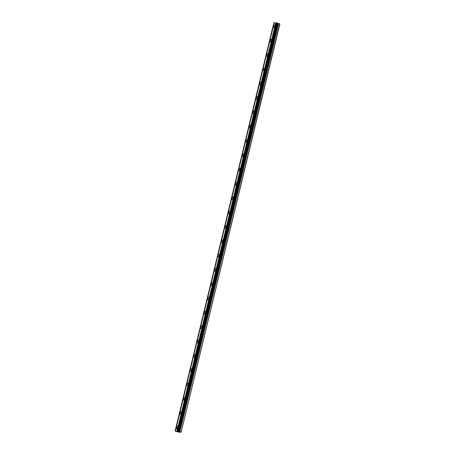 <?xml version="1.0" encoding="UTF-8"?>
<svg xmlns="http://www.w3.org/2000/svg" width="455" height="455" viewBox="0 0 455 455"><rect width="100%" height="100%" fill="white"/><g stroke="black" fill="none" stroke-linecap="round" stroke-linejoin="round"><path stroke-width="0.68" d="M175.533 431.238L179.128 432.25L181.141 432.193L279.916 23.916L276.248 22.778L177.336 431.022L175.533 431.238M274.678 26.35A1.359 0.535 -73.5 0 0 274.501 25.059A1.359 0.535 -73.5 0 0 273.557 26.379A1.359 0.535 -73.5 0 0 273.728 27.67A1.359 0.535 -73.5 0 0 274.678 26.35M177.638 427.455A1.359 0.535 -73.5 0 0 177.467 426.17A1.359 0.535 -73.5 0 0 176.517 427.49A1.359 0.535 -73.5 0 0 176.694 428.781A1.359 0.535 -73.5 0 0 177.638 427.455M181.101 413.134A1.359 0.535 -73.5 0 0 180.931 411.843A1.359 0.535 -73.5 0 0 179.987 413.168A1.359 0.535 -73.5 0 0 180.157 414.454A1.359 0.535 -73.5 0 0 181.101 413.134M184.571 398.808A1.359 0.535 -73.5 0 0 184.394 397.522A1.359 0.535 -73.5 0 0 183.45 398.842A1.359 0.535 -73.5 0 0 183.621 400.127A1.359 0.535 -73.5 0 0 184.571 398.808M188.034 384.481A1.359 0.535 -73.5 0 0 187.864 383.195A1.359 0.535 -73.5 0 0 186.914 384.515A1.359 0.535 -73.5 0 0 187.09 385.8A1.359 0.535 -73.5 0 0 188.034 384.481M191.498 370.16A1.359 0.535 -73.5 0 0 191.327 368.868A1.359 0.535 -73.5 0 0 190.383 370.188A1.359 0.535 -73.5 0 0 190.554 371.479A1.359 0.535 -73.5 0 0 191.498 370.16M194.968 355.833A1.359 0.535 -73.5 0 0 194.791 354.542A1.359 0.535 -73.5 0 0 193.847 355.867A1.359 0.535 -73.5 0 0 194.018 357.152A1.359 0.535 -73.5 0 0 194.968 355.833M198.431 341.506A1.359 0.535 -73.5 0 0 198.261 340.221A1.359 0.535 -73.5 0 0 197.311 341.54A1.359 0.535 -73.5 0 0 197.487 342.825A1.359 0.535 -73.5 0 0 198.431 341.506M201.901 327.179A1.359 0.535 -73.5 0 0 201.724 325.894A1.359 0.535 -73.5 0 0 200.78 327.213A1.359 0.535 -73.5 0 0 200.951 328.504A1.359 0.535 -73.5 0 0 201.901 327.179M205.364 312.858A1.359 0.535 -73.5 0 0 205.194 311.567A1.359 0.535 -73.5 0 0 204.244 312.886A1.359 0.535 -73.5 0 0 204.414 314.177A1.359 0.535 -73.5 0 0 205.364 312.858M208.828 298.531A1.359 0.535 -73.5 0 0 208.657 297.24A1.359 0.535 -73.5 0 0 207.707 298.565A1.359 0.535 -73.5 0 0 207.884 299.851A1.359 0.535 -73.5 0 0 208.828 298.531M212.297 284.204A1.359 0.535 -73.5 0 0 212.121 282.919A1.359 0.535 -73.5 0 0 211.177 284.238A1.359 0.535 -73.5 0 0 211.347 285.524A1.359 0.535 -73.5 0 0 212.297 284.204M215.761 269.878A1.359 0.535 -73.5 0 0 215.59 268.592A1.359 0.535 -73.5 0 0 214.641 269.912A1.359 0.535 -73.5 0 0 214.811 271.203A1.359 0.535 -73.5 0 0 215.761 269.878M219.225 255.556A1.359 0.535 -73.5 0 0 219.054 254.265A1.359 0.535 -73.5 0 0 218.104 255.585A1.359 0.535 -73.5 0 0 218.281 256.876A1.359 0.535 -73.5 0 0 219.225 255.556M222.694 241.23A1.359 0.535 -73.5 0 0 222.518 239.939A1.359 0.535 -73.5 0 0 221.574 241.264A1.359 0.535 -73.5 0 0 221.744 242.549A1.359 0.535 -73.5 0 0 222.694 241.23M226.158 226.903A1.359 0.535 -73.5 0 0 225.987 225.617A1.359 0.535 -73.5 0 0 225.037 226.937A1.359 0.535 -73.5 0 0 225.214 228.222A1.359 0.535 -73.5 0 0 226.158 226.903M229.621 212.576A1.359 0.535 -73.5 0 0 229.451 211.291A1.359 0.535 -73.5 0 0 228.507 212.61A1.359 0.535 -73.5 0 0 228.677 213.901A1.359 0.535 -73.5 0 0 229.621 212.576M233.091 198.255A1.359 0.535 -73.5 0 0 232.914 196.964A1.359 0.535 -73.5 0 0 231.97 198.283A1.359 0.535 -73.5 0 0 232.141 199.574A1.359 0.535 -73.5 0 0 233.091 198.255M236.554 183.928A1.359 0.535 -73.5 0 0 236.384 182.637A1.359 0.535 -73.5 0 0 235.434 183.962A1.359 0.535 -73.5 0 0 235.61 185.248A1.359 0.535 -73.5 0 0 236.554 183.928M240.018 169.601A1.359 0.535 -73.5 0 0 239.848 168.316A1.359 0.535 -73.5 0 0 238.903 169.635A1.359 0.535 -73.5 0 0 239.074 170.921A1.359 0.535 -73.5 0 0 240.018 169.601M243.488 155.274A1.359 0.535 -73.5 0 0 243.311 153.989A1.359 0.535 -73.5 0 0 242.367 155.309A1.359 0.535 -73.5 0 0 242.538 156.6A1.359 0.535 -73.5 0 0 243.488 155.274M246.951 140.953A1.359 0.535 -73.5 0 0 246.781 139.662A1.359 0.535 -73.5 0 0 245.831 140.982A1.359 0.535 -73.5 0 0 246.007 142.273A1.359 0.535 -73.5 0 0 246.951 140.953M250.415 126.626A1.359 0.535 -73.5 0 0 250.244 125.335A1.359 0.535 -73.5 0 0 249.3 126.661A1.359 0.535 -73.5 0 0 249.471 127.946A1.359 0.535 -73.5 0 0 250.415 126.626M253.884 112.3A1.359 0.535 -73.5 0 0 253.708 111.014A1.359 0.535 -73.5 0 0 252.764 112.334A1.359 0.535 -73.5 0 0 252.935 113.619A1.359 0.535 -73.5 0 0 253.884 112.3M257.348 97.973A1.359 0.535 -73.5 0 0 257.177 96.688A1.359 0.535 -73.5 0 0 256.228 98.007A1.359 0.535 -73.5 0 0 256.404 99.298A1.359 0.535 -73.5 0 0 257.348 97.973M260.812 83.652A1.359 0.535 -73.5 0 0 260.641 82.361A1.359 0.535 -73.5 0 0 259.697 83.68A1.359 0.535 -73.5 0 0 259.868 84.971A1.359 0.535 -73.5 0 0 260.812 83.652M264.281 69.325A1.359 0.535 -73.5 0 0 264.105 68.034A1.359 0.535 -73.5 0 0 263.161 69.359A1.359 0.535 -73.5 0 0 263.331 70.644A1.359 0.535 -73.5 0 0 264.281 69.325M267.745 54.998A1.359 0.535 -73.5 0 0 267.574 53.713A1.359 0.535 -73.5 0 0 266.624 55.032A1.359 0.535 -73.5 0 0 266.801 56.318A1.359 0.535 -73.5 0 0 267.745 54.998M271.208 40.671A1.359 0.535 -73.5 0 0 271.038 39.386A1.359 0.535 -73.5 0 0 270.094 40.705A1.359 0.535 -73.5 0 0 270.264 41.996A1.359 0.535 -73.5 0 0 271.208 40.671M175.084 431.09L273.859 22.818L274.189 22.847M276.043 22.79L274.2 22.807L175.425 431.078M177.279 431.027L276.111 22.75M181.141 432.193L279.728 23.808M180.959 432.079L177.336 431.022M175.147 431.09L273.916 22.813M275.77 22.761L176.995 431.033M177.478 431.05L276.248 22.778M276.646 22.898L177.877 431.169M276.976 23.034L178.201 431.306M278.705 23.506L179.935 431.778M277.641 23.307L178.866 431.579M179.202 431.67L277.971 23.393"/></g></svg>
